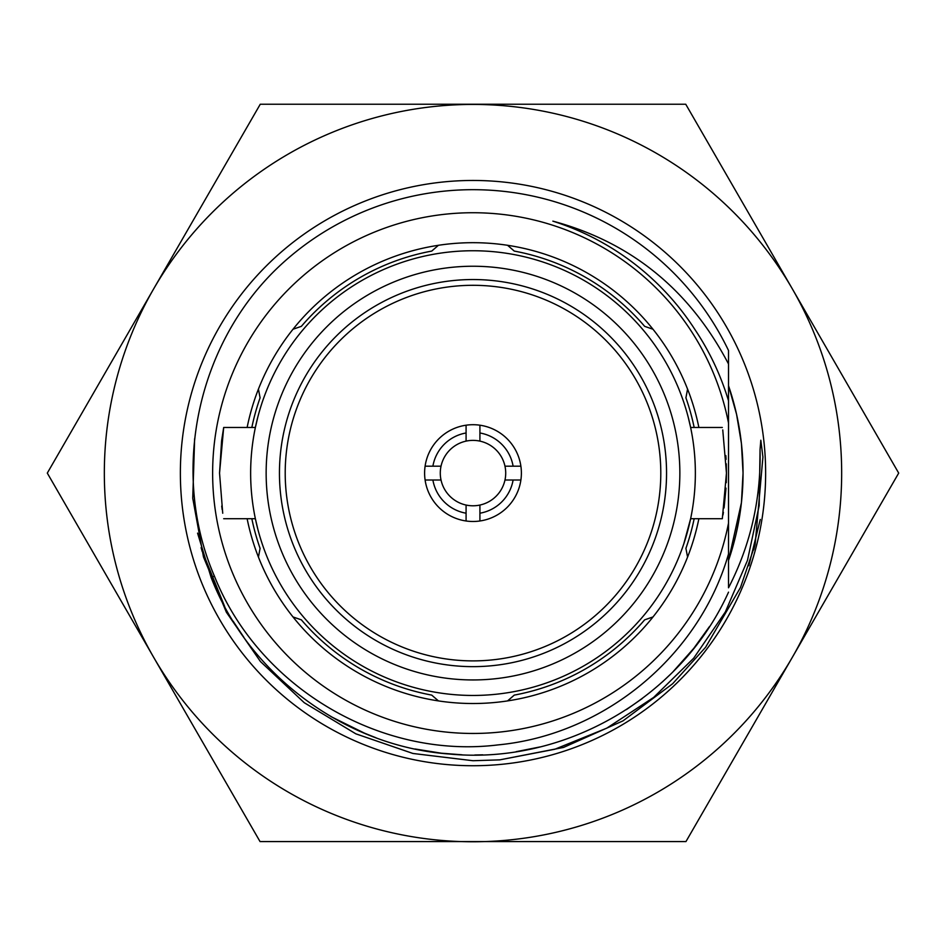 <?xml version="1.0" encoding="UTF-8"?>
<svg xmlns="http://www.w3.org/2000/svg" width="946" height="946" viewBox="0 0 946 946"><rect width="100%" height="100%" fill="white"/><g stroke="black" fill="none" stroke-linecap="round" stroke-linejoin="round"><path stroke-width="1.42" d="M221.695 506.075L222.192 509.669M222.736 513.24L219.543 473.095L221.601 440.836L223.682 427.474L219.543 473.095M473 695.452A222.357 222.357 0 0 1 250.643 473.095A222.357 222.357 0 0 1 473 250.749A222.357 222.357 0 0 1 695.357 473.095A222.357 222.357 0 0 1 473 695.452M722.756 429.922L726.457 473.095L726.292 463.871M726.09 459.366L725.854 455.617M726.28 482.685L726.457 473.095L722.318 518.715L690.627 518.715L683.828 543.737M722.981 514.979L723.406 512.294M724.057 507.943L726.008 488.16M688.203 417.151L690.627 427.474L722.318 427.474M257.797 529.039L255.373 518.715L223.682 518.715M223.682 427.474L255.373 427.474L257.797 417.151M251.837 518.715A225.822 225.822 0 0 0 260.091 548.361L258.435 557.064A230.422 230.422 0 0 0 292.988 616.934L301.36 619.843A225.822 225.822 0 0 0 431.731 695.109L438.436 700.903L431.731 695.109M258.435 389.125L260.091 397.828A225.822 225.822 0 0 0 251.837 427.474M431.731 251.08L438.424 245.286L431.731 251.08A225.822 225.822 0 0 0 301.36 326.346L292.988 329.255M514.269 251.08L507.564 245.286L514.269 251.08A225.822 225.822 0 0 1 644.64 326.346L653 329.243M653.012 329.255L644.64 326.346M694.163 427.474A225.822 225.822 0 0 0 685.909 397.828L687.565 389.125M685.909 548.361L687.576 557.052L685.909 548.361A225.822 225.822 0 0 0 694.163 518.715M258.412 557.028A230.422 230.422 0 0 0 507.612 700.903L514.269 695.109A225.822 225.822 0 0 0 644.64 619.843L653.012 616.934M258.424 557.052L260.091 548.361M301.36 619.843L293 616.946M514.269 695.109L507.576 700.903A230.422 230.422 0 0 0 652.988 616.981L644.64 619.843M652.977 616.969A230.422 230.422 0 0 0 687.588 557.028M260.091 397.828L258.424 389.137A230.422 230.422 0 0 1 687.588 389.173L685.909 397.828M687.6 389.161A230.422 230.422 0 0 1 698.869 427.474M698.869 518.715A230.422 230.422 0 0 1 687.6 557.028M293 329.243L301.36 326.346M258.4 557.028A230.422 230.422 0 0 1 247.131 518.715M247.131 427.474A230.422 230.422 0 0 1 258.4 389.161M728.526 423.134A260.375 260.375 0 0 0 328.581 256.449A260.375 260.375 0 0 0 328.581 689.74A260.375 260.375 0 0 0 728.526 523.055L728.526 400.832C720.935 375.609 709.878 352.066 695.345 330.189A264.301 264.301 0 0 0 552.854 221.139C631.088 242.211 689.646 289.831 728.526 363.997L728.526 350.517A283.41 283.41 0 0 0 279.023 266.465C196.342 344.415 169.984 473.296 214.423 576.161C258.826 687.647 380.812 759.449 498.093 744.892C604.79 734.675 699.532 655.543 728.526 553.907L728.526 523.055M473 765.728A292.633 292.633 0 0 0 765.633 473.095A292.633 292.633 0 0 0 473 180.461A292.633 292.633 0 0 0 180.367 473.095A292.633 292.633 0 0 0 473 765.728M728.526 400.832L728.526 385.743A270.048 270.048 0 0 1 728.526 560.446L728.526 587.785C750.627 544.861 761.128 498.779 760.052 449.527L760.821 440.221L762.925 457.036L755.133 544.447L740.505 587.466L705.61 647.253L672.653 683.722L623.047 720.84L563.544 747.435L499.784 759.863L473 760.726L412.917 753.465L355.826 733.824L304.234 702.701L260.446 661.538L226.366 612.216L203.473 556.946L192.748 498.246L194.628 438.743M728.526 363.997L728.526 405.562L728.526 363.997M728.526 385.743L728.526 405.562L728.526 385.743M741.274 504.029L728.526 560.446L728.526 553.907M728.526 592.161C681.12 697.332 564.857 765.042 449.681 754.045C345.597 746.548 248.916 675.409 211.124 577.474L197.56 533.13M499.784 759.863L554.829 749.244L606.776 728.16L653.651 697.415L693.69 658.18L725.357 611.92L747.47 560.399L759.189 505.578L760.052 449.527M694.116 647.975L673.103 671.672M539.776 746.985L516.173 751.68M441.676 753.253L414.963 748.972M376.059 737.809L359.894 731.317M202.219 551.506L201.131 547.687M728.526 560.446L741.428 502.681L743.048 473.095L741.735 446.512M743.048 473.071L741.428 443.497L736.567 414.277L728.55 385.791L736.012 411.865M741.226 441.77L736.875 415.684M709.405 626.666L693.548 648.672M670.016 674.735L662.531 681.794M642.228 698.562L626.358 709.642M482.767 754.837L474.762 755.003M461.932 754.79L440.67 753.146M365.972 733.895L330.946 716.595M243.855 637.308L233.059 621.096M224.687 606.575L201.77 549.957M741.759 499.417L743.048 473.296M461.128 841.573A368.668 368.668 0 0 0 484.872 841.573L685.956 841.573L898.7 473.095L792.275 288.767A368.668 368.668 0 0 0 153.725 288.767A368.668 368.668 0 0 0 153.725 657.435L260.044 841.573L484.872 841.573A368.668 368.668 0 0 0 792.275 288.767L685.744 104.237L260.256 104.237L47.3 473.095L153.725 657.435A368.668 368.668 0 0 0 461.128 841.573L484.872 841.573M631.278 261.427L632.472 262.326M651.297 277.994L653.899 280.394M674.25 301.762L676.532 304.47M691.266 324.04L692.105 325.27M473 679.949A206.855 206.855 0 0 1 266.145 473.095A206.855 206.855 0 0 1 473 266.24A206.855 206.855 0 0 1 679.855 473.095A206.855 206.855 0 0 1 473 679.949M473 666.646A193.552 193.552 0 0 1 279.448 473.095A193.552 193.552 0 0 1 473 279.543A193.552 193.552 0 0 1 666.552 473.095A193.552 193.552 0 0 1 473 666.646M473 660.887A187.793 187.793 0 0 0 660.793 473.095A187.793 187.793 0 0 0 473 285.302A187.793 187.793 0 0 0 285.207 473.095A187.793 187.793 0 0 0 473 660.887M466.082 425.203A48.388 48.388 0 0 0 466.082 520.986A48.388 48.388 0 0 0 520.891 466.189A48.388 48.388 0 0 0 466.082 425.203L466.082 441.12A32.72 32.72 0 0 1 504.975 480.012A32.72 32.72 0 0 1 441.025 480.012A32.72 32.72 0 0 1 466.082 441.12M479.918 520.986L479.918 505.081M504.975 480.012L513.11 480.012A40.702 40.702 0 0 1 479.918 513.205M520.891 480.012L513.11 480.012M520.891 466.189L504.975 466.189M479.918 441.12L479.918 432.984A40.702 40.702 0 0 1 513.11 466.189M479.918 425.203L479.918 432.984M466.082 520.986L466.082 513.205A40.702 40.702 0 0 1 432.89 480.012L441.025 480.012M466.082 505.081L466.082 513.205M425.109 480.012L432.89 480.012M425.109 466.189L432.89 466.189A40.702 40.702 0 0 1 466.082 432.984M441.025 466.189L432.89 466.189M214.423 576.161L211.124 577.474M760.265 519.46L748.854 565.743M755.133 544.435L753.702 549.874"/></g></svg>
